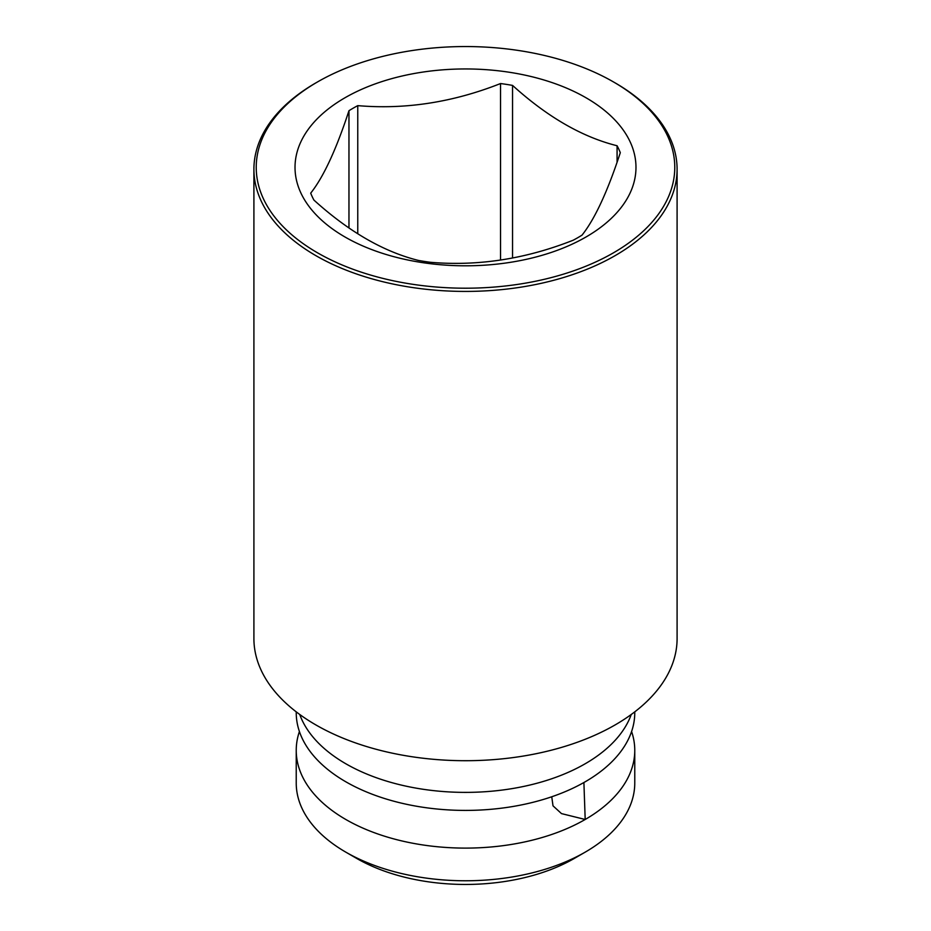 <?xml version="1.0" encoding="UTF-8"?>
<svg xmlns="http://www.w3.org/2000/svg" width="931" height="931" viewBox="0 0 931 931"><rect width="100%" height="100%" fill="white"/><g stroke="black" fill="none" stroke-linecap="round" stroke-linejoin="round"><path stroke-width="1.4" d="M583.9 782.517L585.192 819.478A169.267 97.732 0 0 0 634.767 750.374L634.767 783.041A169.267 97.732 180 0 1 585.192 852.144L574.311 858.429A153.883 88.841 180 0 1 356.689 858.429L345.808 852.144A169.267 97.732 180 0 1 296.233 783.041L296.233 750.374A169.267 97.732 180 0 1 299.41 731.522M296.233 750.374A169.267 97.732 180 0 0 345.808 819.478A169.267 97.732 180 0 0 585.192 819.478L561.486 813.601L553.014 805.839L551.746 796.773M634.767 711.843L634.767 712.681A169.267 97.732 0 0 1 585.192 781.784A169.267 97.732 180 0 1 345.808 781.784A169.267 97.732 180 0 1 296.233 712.681L296.233 711.843M634.767 750.374A169.267 97.732 0 0 0 631.59 731.522M585.192 852.144A169.267 97.732 180 0 1 345.808 852.144L356.689 858.429M253.907 169.267L253.907 638.55A211.593 122.159 0 0 0 384.526 751.41A211.593 122.159 0 0 0 615.112 724.935A211.593 122.159 0 0 0 677.093 638.55L677.093 169.267A211.593 122.159 0 0 0 615.123 82.882L613.482 81.94A209.277 120.832 0 0 0 317.518 81.94L315.888 82.882A211.593 122.159 0 0 0 315.877 82.882A211.593 122.159 0 0 0 253.907 169.267A211.593 122.159 0 0 0 384.526 282.128A211.593 122.159 0 0 0 615.112 255.641A211.593 122.159 0 0 0 677.093 169.267M315.877 82.882L317.518 81.94A209.277 120.832 0 0 0 317.518 252.813A209.277 120.832 0 0 0 613.482 252.813A209.277 120.832 0 0 0 613.482 81.94M586.041 236.974A170.466 98.418 180 0 1 344.959 236.974A170.466 98.418 180 0 1 344.959 97.778A170.466 98.418 180 0 1 586.041 97.778A170.466 98.418 180 0 1 586.041 236.974M357.76 233.762L357.76 105.634A158.712 91.634 0 0 0 353.268 108.124A158.712 91.634 0 0 0 348.962 110.708L348.962 227.932M357.76 105.634C405.346 109.707 452.943 102.34 500.541 83.546A158.712 91.634 0 0 1 512.55 85.408C547.393 116.957 582.236 137.066 617.078 145.748A158.712 91.634 0 0 1 620.302 152.684C607.547 191.6 594.793 219.076 582.038 235.124A158.712 91.634 0 0 1 577.732 237.719A158.712 91.634 0 0 1 573.24 240.198C525.654 259.004 478.057 266.359 430.459 262.298A158.712 91.634 0 0 1 418.45 260.436C383.607 251.754 348.764 231.633 313.922 200.084A158.712 91.634 0 0 1 310.698 193.148C323.453 177.099 336.207 149.623 348.962 110.708M617.078 145.748L617.078 162.169M512.55 85.408L512.55 257.992M500.541 83.546L500.541 260.052M299.747 714.484A169.267 97.732 0 0 0 345.808 763.757A169.267 97.732 180 0 0 513.993 788.289A169.267 97.732 180 0 0 631.253 714.484"/></g></svg>
